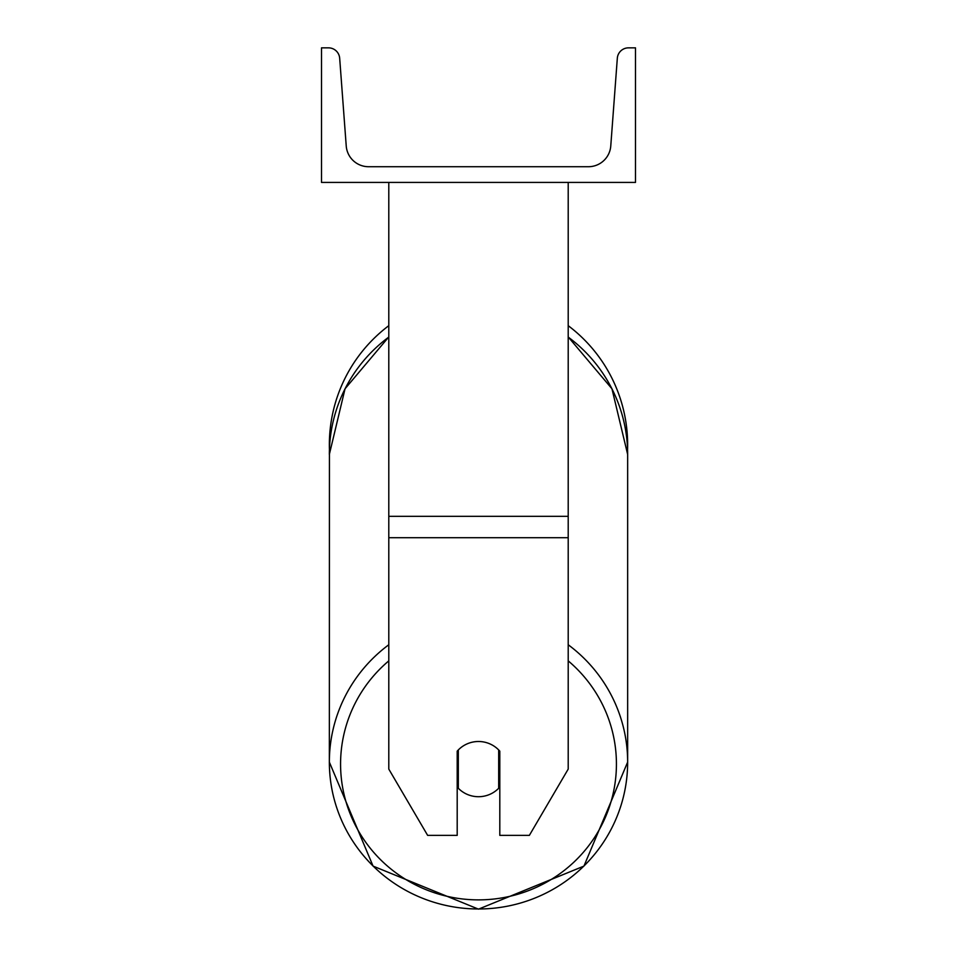 <?xml version="1.0" encoding="UTF-8"?>
<svg xmlns="http://www.w3.org/2000/svg" width="957" height="957" viewBox="0 0 957 957"><rect width="100%" height="100%" fill="white"/><g stroke="black" fill="none" stroke-linecap="round" stroke-linejoin="round"><path stroke-width="1.44" d="M568.207 537.702L388.793 537.702L388.793 769.105L427.635 835.365L457.195 835.365L457.195 751.161A28.04 27.609 0 0 1 499.805 751.161L499.805 835.365L529.365 835.365L568.207 769.105L568.207 182.416M388.793 537.702L388.793 182.416M627.648 444.826A149.148 149.148 0 0 0 568.207 325.679A149.148 149.148 0 0 1 627.565 449.658L627.648 454.419A149.148 146.888 0 0 0 568.207 337.079M388.793 644.755A149.148 146.888 180 0 0 329.352 762.095L329.435 449.658A149.148 149.148 0 0 1 388.793 325.679A149.148 149.148 0 0 0 329.352 444.826M635.496 182.416L321.504 182.416L321.504 47.85L328.49 47.85A11.209 11.209 0 0 1 339.675 58.233L346.231 145.966A22.43 22.43 0 0 0 368.601 166.721L588.399 166.721A22.43 22.43 0 0 0 610.769 145.966L617.325 58.233A11.209 11.209 0 0 1 628.51 47.85L635.496 47.85L635.496 182.416M478.5 741.496A28.04 27.609 180 0 0 458.319 749.953L458.319 788.269A28.04 27.609 180 0 0 498.681 788.269L498.681 749.953A28.04 27.609 180 0 0 478.5 741.496M457.195 783.544A28.04 27.609 180 0 0 458.319 784.764M498.681 784.764A28.04 27.609 180 0 0 499.805 783.544M568.207 516.313L388.793 516.313M568.207 660.868A137.928 135.834 0 0 1 607.874 811.141A137.928 135.834 0 0 1 478.5 899.879A137.928 135.834 0 0 1 349.126 811.141A137.928 135.834 0 0 1 388.793 660.868M329.352 762.095L373.063 866.097L478.5 909.15L583.937 866.109L627.648 762.095L583.937 866.097L478.5 909.15L373.063 866.109L329.352 762.095A149.148 146.888 180 0 0 478.5 908.983A149.148 146.888 180 0 0 627.648 762.095A149.148 146.888 180 0 0 568.207 644.755M388.793 336.948L345.046 388.769L329.352 454.419A149.148 146.888 0 0 1 388.793 337.079M627.648 762.095L627.648 454.419L611.954 388.769L568.207 336.948"/></g></svg>
